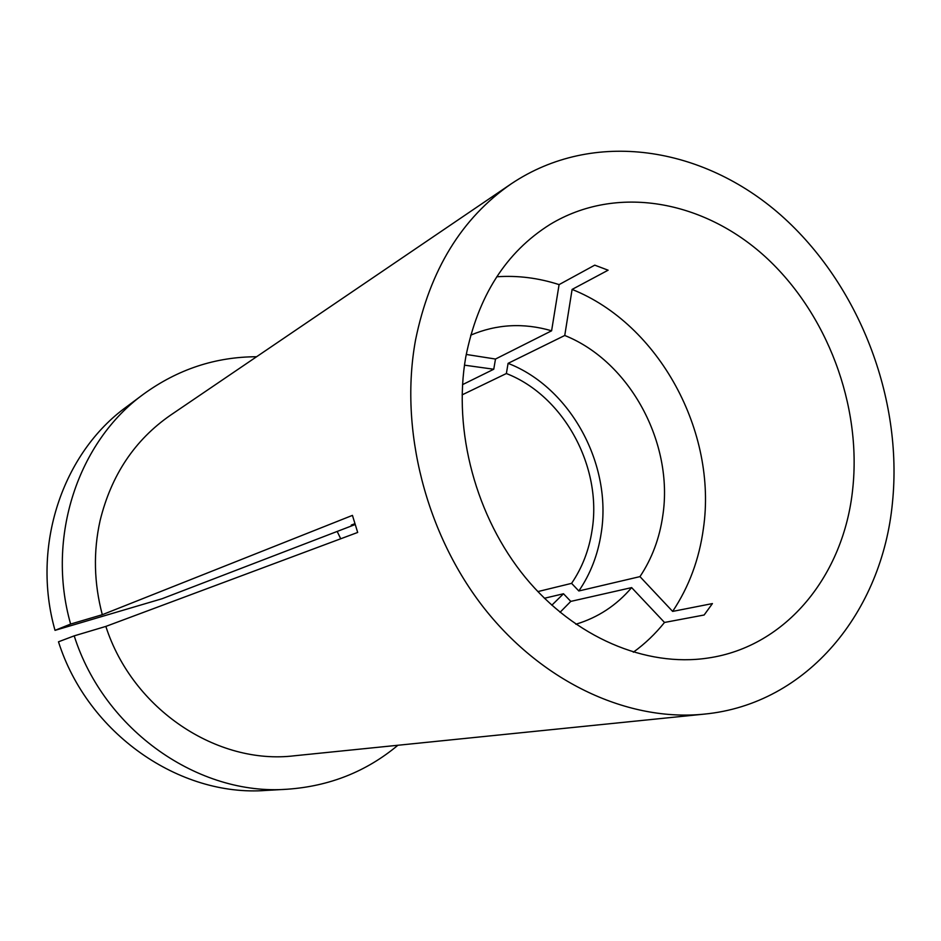 <?xml version="1.0" encoding="UTF-8"?>
<svg xmlns="http://www.w3.org/2000/svg" width="941" height="941" viewBox="0 0 941 941"><rect width="100%" height="100%" fill="white"/><g stroke="black" fill="none" stroke-linecap="round" stroke-linejoin="round"><path stroke-width="1.41" d="M633.34 652.219C644.985 643.773 655.359 633.858 664.499 622.46L704.139 615.002L712.419 603.581L672.639 611.403C688.977 586.89 699.234 559.26 703.409 528.501C717.489 432.119 659.182 324.21 572.104 289.416L608.109 270.196L594.747 265.15L559.083 284.617C538.523 277.96 517.75 275.337 496.766 276.772M465.748 357.121C452.833 430.907 476.005 517.256 525.384 577.48C574.916 637.622 646.032 667.381 707.844 658.065C786.676 646.749 843.971 574.739 852.699 489.108C861.78 405.348 827.198 313.353 765.233 256.705C703.315 200.304 616.578 184.236 550.12 224.405C505.846 252.188 477.734 296.415 465.748 357.121M537.84 591.595L571.587 583.361L578.833 590.972C590.477 573.916 597.923 554.661 601.181 533.218C612.368 464.666 570.564 387.516 508.081 363.355L564.753 335.478L572.104 289.416M578.833 590.972L639.962 576.621C651.948 558.625 659.559 538.299 662.793 515.644C673.921 443.258 629.988 361.556 564.753 335.478M462.102 394.879L506.376 373.53L508.081 363.355M571.587 583.361C582.22 567.717 589.042 550.073 592.054 530.418C602.487 467.183 563.953 395.89 506.376 373.53M340.713 538.77L337.172 531.442M511.304 183.777L170.544 415.169C134.739 439.965 111.261 475.111 100.099 520.608C93.194 551.649 93.935 583.02 102.298 614.708L352.44 515.386L357.686 532.441L105.851 626.412C132.599 709.585 217.3 765.245 294.427 755.776L704.209 714.125C807.507 704.221 882.223 611.591 892.456 502.67C903.066 398.266 859.027 284.453 780.983 215.266C703.056 146.42 593.548 128.694 511.304 183.777C461.725 218.018 429.802 270.079 415.546 339.995C399.149 429.167 425.826 534.229 484.58 608.745C543.522 683.178 628.929 721.841 704.209 714.125M639.962 576.621L672.639 611.403M544.404 598.264L563.494 593.759L570.787 601.393L631.646 587.607L664.499 622.46M551.814 605.216L563.494 593.759M560.036 612.309L570.787 601.393M575.845 624.236C597.9 617.614 616.496 605.404 631.646 587.607M462.525 384.646L493.754 369.237L464.489 365.167M256.575 356.745C215.465 356.839 177.778 369.307 143.526 394.161L126.4 406.935C62.741 452.974 31.018 545.945 55.025 630.352L162.099 598.723L355.157 524.537M354.992 524.008L351.252 525.09L354.898 523.69M493.754 369.237L495.495 359.039L466.242 354.451M495.495 359.039L551.602 330.797C523.69 322.669 496.719 324.116 470.688 335.161M74.198 635.857C104.345 730.898 199.01 796.004 287.217 789.228L265.891 790.44C179.755 797.027 87.701 733.921 58.483 641.797L74.198 635.857L105.851 626.412M287.217 789.228C329.444 786.264 366.343 771.608 397.902 745.26M551.602 330.797L559.083 284.617M143.526 394.161C78.315 441.294 45.815 537.005 70.622 624.059L102.298 614.708M55.025 630.352L70.622 624.059"/></g></svg>
